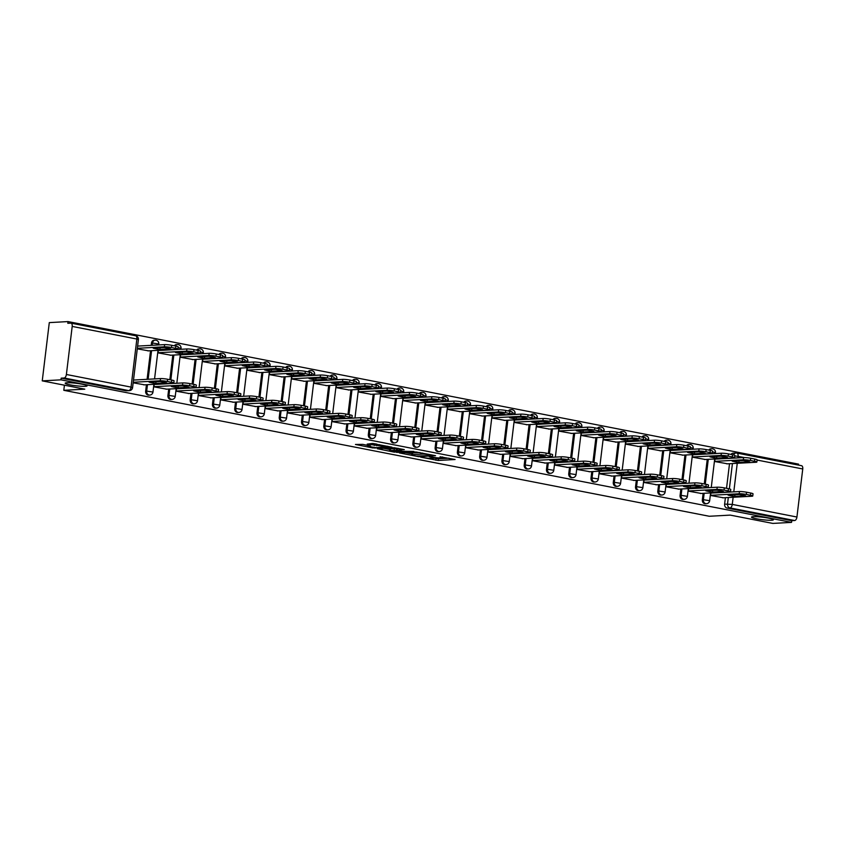 <?xml version="1.0" encoding="UTF-8"?>
<svg xmlns="http://www.w3.org/2000/svg" width="845" height="845" viewBox="0 0 845 845"><rect width="100%" height="100%" fill="white"/><g stroke="black" fill="none" stroke-linecap="round" stroke-linejoin="round"><path stroke-width="1.27" d="M420.652 457.124L438.196 460.483L455.085 459.5L440.087 456.786A5.408 0.613 -173.1 0 1 442.495 457.599A5.408 0.613 -173.1 0 1 441.608 457.832L440.224 457.905A5.408 0.613 -173.1 0 1 432.788 457.187L429.239 456.659L431.499 457.261A5.408 0.613 -173.1 0 1 433.907 458.074A5.408 0.613 -173.1 0 1 433.02 458.296L431.637 458.37A5.408 0.613 -173.1 0 1 424.201 457.663L420.652 457.124M85.271 386.323A11.017 1.246 -173.1 0 0 87.077 385.859A11.017 1.246 -173.1 0 0 79.346 383.725A11.017 1.246 -173.1 0 0 66.998 382.753A11.017 1.246 -173.1 0 0 65.192 383.218A11.017 1.246 -173.1 0 0 72.924 385.352A11.017 1.246 -173.1 0 0 85.271 386.323M771.569 520.235A11.017 1.246 -173.1 0 0 773.376 519.77A11.017 1.246 -173.1 0 0 765.644 517.636A11.017 1.246 -173.1 0 0 753.296 516.665A11.017 1.246 -173.1 0 0 751.49 517.129A11.017 1.246 -173.1 0 0 759.222 519.263A11.017 1.246 -173.1 0 0 771.569 520.235M362.727 444.364L355.46 444.459L372.751 447.945L391.974 447.185L372.36 443.488L367.205 444.111L387.633 446.836L375.951 447.628L367.712 446.35L370.554 445.991L362.727 444.364M791.522 522.39L772.805 523.414L730.26 515.112L709.282 516.263L63.808 390.316L84.785 389.165L42.25 380.863L60.967 379.838L791.522 522.39L791.723 520.689L794.638 520.531L729.974 507.908A3.443 2.884 -93.1 0 1 727.534 503.958L728.316 497.525M399.315 452.899L418.645 456.67L435.545 455.687L415.93 451.99L399.315 452.899M394.541 452.191L377.25 448.716L394.15 447.734L404.301 449.593L397.002 450.1L402.452 451.272L413.955 451.441L396.865 452.413L394.594 451.726M42.25 380.863L49.295 322.61L68.022 321.586L798.567 464.137L798.451 465.088M60.967 379.838L61.178 378.148L64.093 377.979A3.443 1.848 -79 0 0 66.385 374.483L72.195 326.423A3.443 1.848 -79 0 0 70.98 323.139A3.443 1.848 -79 0 0 70.726 323.128L67.811 323.286L68.022 321.586M791.723 520.689L727.059 508.067A3.443 2.884 -93.1 0 1 724.619 504.116L725.401 497.684M726.531 488.315L729.51 463.725M801.282 465.669A3.443 1.848 101 0 1 801.525 465.69A3.443 1.848 101 0 1 802.75 468.964L796.93 517.024A3.443 1.848 101 0 1 794.638 520.531M715.778 459.11L715.039 458.962L714.722 461.507L727.598 463.82M711.67 493.068L710.92 492.931L710.613 495.476L723.489 497.789M689.404 488.727L688.654 488.579L688.348 491.125L701.213 493.448M693.513 454.758L692.763 454.61L692.456 457.166L705.332 459.479M667.138 484.386L666.388 484.238L666.082 486.783L678.947 489.107M671.247 450.417L670.497 450.269L670.191 452.814L683.056 455.138M644.872 480.034L644.122 479.897L643.816 482.442L656.681 484.755M648.981 446.075L648.231 445.928L647.925 448.473L660.79 450.786M622.596 475.693L621.857 475.545L621.55 478.09L634.415 480.414M626.715 441.724L625.965 441.576L625.659 444.132L638.524 446.445M600.33 471.352L599.591 471.204L599.274 473.749L612.15 476.073M604.439 437.383L603.7 437.235L603.393 439.78L616.259 442.104M578.064 467L577.315 466.852L577.008 469.408L589.884 471.721M582.173 433.031L581.434 432.893L581.117 435.439L593.993 437.752M555.799 462.659L555.049 462.511L554.742 465.056L567.608 467.38M559.908 428.69L559.158 428.542L558.851 431.098L571.727 433.411M533.533 458.317L532.783 458.17L532.477 460.715L545.342 463.039M537.642 424.348L536.892 424.201L536.586 426.746L549.451 429.07M511.257 453.966L510.517 453.818L510.211 456.374L523.076 458.687M515.376 419.997L514.626 419.859L514.32 422.405L527.185 424.718M488.991 449.624L488.252 449.477L487.935 452.022L500.81 454.346M493.1 415.655L492.36 415.508L492.054 418.053L504.919 420.377M466.725 445.283L465.975 445.135L465.669 447.681L478.545 449.994M470.834 411.314L470.095 411.166L469.778 413.712L482.653 416.036M444.459 440.932L443.709 440.784L443.403 443.34L456.268 445.653M448.568 406.963L447.818 406.825L447.512 409.371L460.388 411.684M422.194 436.59L421.444 436.442L421.137 438.988L434.003 441.312M426.303 402.621L425.553 402.474L425.246 405.019L438.111 407.343M399.928 432.249L399.178 432.101L398.872 434.647L411.737 436.96M404.037 398.28L403.287 398.132L402.98 400.678L415.846 403.002M377.652 427.897L376.912 427.75L376.606 430.306L389.471 432.619M381.771 393.928L381.021 393.791L380.715 396.337L393.58 398.65M355.386 423.556L354.646 423.408L354.33 425.954L367.205 428.278M359.495 389.587L358.755 389.439L358.449 391.985L371.314 394.309M333.12 419.204L332.37 419.067L332.064 421.613L344.94 423.926M337.229 385.246L336.49 385.098L336.173 387.644L349.048 389.967M310.854 414.863L310.104 414.715L309.798 417.272L322.663 419.585M314.963 380.894L314.213 380.757L313.907 383.303L326.783 385.616M288.589 410.522L287.839 410.374L287.532 412.92L300.397 415.244M292.697 376.553L291.947 376.405L291.641 378.951L304.506 381.275M266.312 406.17L265.573 406.033L265.267 408.579L278.132 410.892M270.432 372.212L269.682 372.064L269.375 374.61L282.241 376.933M244.047 401.829L243.307 401.681L242.99 404.227L255.866 406.551M248.155 367.86L247.416 367.712L247.11 370.268L259.975 372.582M221.781 397.488L221.031 397.34L220.725 399.886L233.6 402.209M225.89 363.519L225.15 363.371L224.833 365.917L237.709 368.24M199.515 393.136L198.765 392.999L198.459 395.544L211.334 397.858M203.624 359.178L202.874 359.03L202.568 361.575L215.443 363.899M177.249 388.795L176.499 388.647L176.193 391.193L189.058 393.516M181.358 354.826L180.608 354.678L180.302 357.234L193.167 359.547M154.984 384.454L154.234 384.306L153.927 386.852L166.792 389.175M159.092 350.485L158.342 350.337L158.036 352.883L170.901 355.206M133.161 382.806L144.527 384.824M137.27 348.837L148.635 350.855M145.657 391.15L146.692 391.098A3.443 2.884 -93.1 0 0 149.734 395.09L148.699 395.143A3.443 2.884 86.9 0 1 145.657 391.15L146.438 384.718M147.093 379.32L150.547 350.759M151.202 345.351L151.477 343.091L152.512 343.028A3.443 2.884 -93.1 0 1 155.174 340.155A3.443 2.884 -93.1 0 1 155.776 340.186M167.933 395.492L168.958 395.439A3.443 2.884 -93.1 0 0 172.01 399.431L170.975 399.495A3.443 2.884 86.9 0 1 167.933 395.492L168.704 389.07M169.845 379.69L172.813 355.101M190.199 399.843L191.234 399.78A3.443 2.884 -93.1 0 0 194.276 403.783L193.241 403.836A3.443 2.884 86.9 0 1 190.199 399.843L190.97 393.411M192.111 384.042L195.089 359.442M212.465 404.185L213.5 404.132A3.443 2.884 -93.1 0 0 216.542 408.124L215.507 408.177A3.443 2.884 86.9 0 1 212.465 404.185L213.246 397.752M214.376 388.383L217.355 363.794M234.73 408.526L235.766 408.473A3.443 2.884 -93.1 0 0 238.808 412.466L237.772 412.529A3.443 2.884 86.9 0 1 234.73 408.526L235.512 402.104M236.642 392.724L239.621 368.135M256.996 412.878L258.031 412.814A3.443 2.884 -93.1 0 0 261.073 416.817L260.038 416.87A3.443 2.884 86.9 0 1 256.996 412.878L257.778 406.445M258.908 397.076L261.887 372.476M279.262 417.219L280.297 417.166A3.443 2.884 -93.1 0 0 283.35 421.159L282.314 421.211A3.443 2.884 86.9 0 1 279.262 417.219L280.044 410.786M281.174 401.417L284.152 376.828M301.538 421.56L302.573 421.507A3.443 2.884 -93.1 0 0 305.615 425.5L304.58 425.563A3.443 2.884 86.9 0 1 301.538 421.56L302.309 415.138M303.45 405.769L306.418 381.169M323.804 425.912L324.839 425.848A3.443 2.884 -93.1 0 0 327.881 429.851L326.846 429.904A3.443 2.884 86.9 0 1 323.804 425.912L324.575 419.479M325.716 410.11L328.694 385.51M346.07 430.253L347.105 430.2A3.443 2.884 -93.1 0 0 350.147 434.193L349.112 434.245A3.443 2.884 86.9 0 1 346.07 430.253L346.851 423.82M347.982 414.451L350.96 389.862M368.336 434.594L369.371 434.541A3.443 2.884 -93.1 0 0 372.413 438.534L371.377 438.597A3.443 2.884 86.9 0 1 368.336 434.594L369.117 428.172M370.247 418.803L373.226 394.203M390.601 438.946L391.636 438.882A3.443 2.884 -93.1 0 0 394.678 442.886L393.643 442.938A3.443 2.884 86.9 0 1 390.601 438.946L391.383 432.513M392.513 423.144L395.492 398.544M412.878 443.287L413.902 443.234A3.443 2.884 -93.1 0 0 416.955 447.227L415.92 447.28A3.443 2.884 86.9 0 1 412.878 443.287L413.649 436.865M414.789 427.486L417.757 402.896M435.143 447.639L436.178 447.575A3.443 2.884 -93.1 0 0 439.22 451.568L438.185 451.631A3.443 2.884 86.9 0 1 435.143 447.639L435.914 441.206M437.055 431.837L440.034 407.237M457.409 451.98L458.444 451.927A3.443 2.884 -93.1 0 0 461.486 455.92L460.451 455.973A3.443 2.884 86.9 0 1 457.409 451.98L458.191 445.547M459.321 436.178L462.299 411.578M479.675 456.321L480.71 456.268A3.443 2.884 -93.1 0 0 483.752 460.261L482.717 460.314A3.443 2.884 86.9 0 1 479.675 456.321L480.456 449.899M481.587 440.52L484.565 415.93M501.941 460.673L502.976 460.609A3.443 2.884 -93.1 0 0 506.018 464.602L504.983 464.665A3.443 2.884 86.9 0 1 501.941 460.673L502.722 454.24M503.852 444.871L506.831 420.271M524.206 465.014L525.241 464.961A3.443 2.884 -93.1 0 0 528.294 468.954L527.259 469.007A3.443 2.884 86.9 0 1 524.206 465.014L524.988 458.582M526.118 449.213L529.097 424.612M546.483 469.355L547.518 469.302A3.443 2.884 -93.1 0 0 550.56 473.295L549.525 473.358A3.443 2.884 86.9 0 1 546.483 469.355L547.254 462.933M548.394 453.554L551.362 428.964M568.748 473.707L569.784 473.644A3.443 2.884 -93.1 0 0 572.826 477.647L571.79 477.7A3.443 2.884 86.9 0 1 568.748 473.707L569.519 467.274M570.66 457.905L573.639 433.305M591.014 478.048L592.049 477.995A3.443 2.884 -93.1 0 0 595.091 481.988L594.056 482.041A3.443 2.884 86.9 0 1 591.014 478.048L591.796 471.616M592.926 462.247L595.905 437.647M613.28 482.389L614.315 482.337A3.443 2.884 -93.1 0 0 617.357 486.329L616.322 486.393A3.443 2.884 86.9 0 1 613.28 482.389L614.061 475.967M615.192 466.588L618.17 441.998M635.546 486.741L636.581 486.678A3.443 2.884 -93.1 0 0 639.623 490.681L638.588 490.734A3.443 2.884 86.9 0 1 635.546 486.741L636.327 480.309M637.457 470.94L640.436 446.34M657.822 491.082L658.846 491.029A3.443 2.884 -93.1 0 0 661.899 495.022L660.864 495.075A3.443 2.884 86.9 0 1 657.822 491.082L658.593 484.65M659.734 475.281L662.702 450.691M680.088 495.423L681.123 495.371A3.443 2.884 -93.1 0 0 684.165 499.363L683.13 499.427A3.443 2.884 86.9 0 1 680.088 495.423L680.859 489.001M681.999 479.622L684.968 455.032M702.353 499.775L703.389 499.712A3.443 2.884 -93.1 0 0 706.431 503.715L705.395 503.768A3.443 2.884 86.9 0 1 702.353 499.775L703.135 493.343M704.265 483.974L707.244 459.374M63.808 390.316L64.431 385.193M152.237 345.299L152.512 343.028L158.786 343.999A3.443 3.443 0 0 0 155.174 340.155L154.139 340.208A3.443 2.884 86.9 0 0 151.477 343.091M175.232 345.975A3.443 2.884 -93.1 0 1 177.45 344.496L176.415 344.549A3.443 2.884 86.9 0 0 174.334 345.806M197.498 350.326A3.443 2.884 -93.1 0 1 199.716 348.837L198.681 348.9A3.443 2.884 86.9 0 0 196.6 350.147M219.763 354.668A3.443 2.884 -93.1 0 1 221.981 353.189L220.946 353.242A3.443 2.884 86.9 0 0 218.876 354.488M242.029 359.009A3.443 2.884 -93.1 0 1 244.247 357.53L243.212 357.583A3.443 2.884 86.9 0 0 241.142 358.84M264.295 363.361A3.443 2.884 -93.1 0 1 266.513 361.871L265.478 361.935A3.443 2.884 86.9 0 0 263.408 363.181M286.571 367.702A3.443 2.884 -93.1 0 1 288.779 366.223L287.754 366.276A3.443 2.884 86.9 0 0 285.673 367.533M308.837 372.043A3.443 2.884 -93.1 0 1 311.055 370.564L310.02 370.617A3.443 2.884 86.9 0 0 307.939 371.874M331.103 376.395A3.443 2.884 -93.1 0 1 333.321 374.905L332.286 374.969A3.443 2.884 86.9 0 0 330.205 376.215M353.368 380.736A3.443 2.884 -93.1 0 1 355.587 379.257L354.551 379.31A3.443 2.884 86.9 0 0 352.481 380.567M375.634 385.077A3.443 2.884 -93.1 0 1 377.852 383.598L376.817 383.651A3.443 2.884 86.9 0 0 374.747 384.908M397.911 389.429A3.443 2.884 -93.1 0 1 400.118 387.939L399.083 388.003A3.443 2.884 86.9 0 0 397.013 389.249M420.176 393.77A3.443 2.884 -93.1 0 1 422.394 392.291L421.359 392.344A3.443 2.884 86.9 0 0 419.278 393.601M442.442 398.111A3.443 2.884 -93.1 0 1 444.66 396.632L443.625 396.685A3.443 2.884 86.9 0 0 441.544 397.942M464.708 402.463A3.443 2.884 -93.1 0 1 466.926 400.974L465.891 401.037A3.443 2.884 86.9 0 0 463.82 402.283M486.974 406.804A3.443 2.884 -93.1 0 1 489.192 405.325L488.156 405.378A3.443 2.884 86.9 0 0 486.086 406.635M509.239 411.145A3.443 2.884 -93.1 0 1 511.457 409.667L510.422 409.719A3.443 2.884 86.9 0 0 508.352 410.976M531.516 415.497A3.443 2.884 -93.1 0 1 533.723 414.008L532.699 414.071A3.443 2.884 86.9 0 0 530.618 415.317M553.781 419.838A3.443 2.884 -93.1 0 1 555.999 418.359L554.964 418.412A3.443 2.884 86.9 0 0 552.884 419.669M576.047 424.19A3.443 2.884 -93.1 0 1 578.265 422.701L577.23 422.753A3.443 2.884 86.9 0 0 575.149 424.01M598.313 428.531A3.443 2.884 -93.1 0 1 600.531 427.042L599.496 427.105A3.443 2.884 86.9 0 0 597.426 428.352M620.579 432.872A3.443 2.884 -93.1 0 1 622.797 431.394L621.762 431.446A3.443 2.884 86.9 0 0 619.691 432.703M642.855 437.224A3.443 2.884 -93.1 0 1 645.062 435.735L644.027 435.798A3.443 2.884 86.9 0 0 641.957 437.045M665.121 441.565A3.443 2.884 -93.1 0 1 667.339 440.076L666.304 440.139A3.443 2.884 86.9 0 0 664.223 441.386M687.386 445.906A3.443 2.884 -93.1 0 1 689.604 444.428L688.569 444.481A3.443 2.884 86.9 0 0 686.489 445.737M709.652 450.258A3.443 2.884 -93.1 0 1 711.87 448.769L710.835 448.832A3.443 2.884 86.9 0 0 708.765 450.079M61.178 378.148L125.842 390.76A3.443 2.884 86.9 0 0 126.433 390.802L129.348 390.643A3.443 2.884 -93.1 0 1 128.757 390.601L64.093 377.979M733.587 454.948A3.443 2.884 -93.1 0 1 736.016 453.015L733.101 453.173A3.443 2.884 86.9 0 0 731.031 454.42M433.876 458.127L438.397 458.782L448.991 458.201M405.346 452.561L411.758 453.818M416.078 456.078L432.291 455.434L429.925 454.811A5.408 0.613 -173.1 0 0 422.489 454.092L412.518 454.642A5.408 0.613 -173.1 0 0 411.631 454.863A5.408 0.613 -173.1 0 0 414.039 455.677L416.078 456.078M411.631 454.863L411.832 453.173A5.408 0.613 -173.1 0 1 412.719 452.941L419.986 452.54M389.682 449.508L383.556 448.315M398.196 448.294L397.213 448.399L397.002 450.1M390.284 450.417L397.784 451.874L401.914 451.6L396.463 450.427L390.284 450.417L390.496 448.716L389.756 448.906L389.545 450.607M390.496 448.716L397.161 448.822M372.899 443.488L376.268 444.016M738.879 462.458L749.769 461.856A10.763 1.215 -173.1 0 0 743.061 460.557L732.171 461.148A10.763 1.215 -173.1 0 0 738.879 462.458L739.079 460.768M726.827 463.863L756.021 462.268A5.165 0.581 -173.1 0 0 756.866 462.057A5.165 0.581 -173.1 0 0 754.564 461.275L750.423 460.472A5.165 0.581 -173.1 0 0 743.325 459.786L714.743 461.359M715.007 459.152L743.589 457.578A5.165 0.581 6.9 0 1 750.687 458.265L754.828 459.067A5.165 0.581 6.9 0 1 757.141 459.849L756.866 462.057M710.898 493.11L739.481 491.547A5.165 0.581 6.9 0 1 746.579 492.223L750.719 493.036A5.165 0.581 6.9 0 1 753.032 493.807L752.758 496.015A5.165 0.581 -173.1 0 0 750.455 495.244L746.315 494.441A5.165 0.581 -173.1 0 0 739.206 493.755L739.481 491.547M734.77 496.427L745.66 495.825A10.763 1.215 6.9 0 0 738.952 494.515L728.063 495.117A10.763 1.215 6.9 0 0 734.77 496.427L734.97 494.737M722.718 497.832L751.913 496.237A5.165 0.581 -173.1 0 0 752.758 496.015M710.634 495.318L739.206 493.755M716.613 458.117L727.503 457.515A10.763 1.215 -173.1 0 0 720.796 456.205L709.906 456.807A10.763 1.215 -173.1 0 0 716.613 458.117L716.813 456.427M704.561 459.522L733.756 457.927A5.165 0.581 -173.1 0 0 734.601 457.705A5.165 0.581 -173.1 0 0 732.298 456.934L728.158 456.12A5.165 0.581 -173.1 0 0 721.049 455.444L692.477 457.008M692.742 454.8L721.324 453.237A5.165 0.581 6.9 0 1 728.422 453.913L732.562 454.726A5.165 0.581 6.9 0 1 734.865 455.497L734.601 457.705M694.347 453.765L705.237 453.173A10.763 1.215 -173.1 0 0 698.53 451.864L687.629 452.455A10.763 1.215 -173.1 0 0 694.347 453.765L694.548 452.086M682.295 455.18L711.49 453.575A5.165 0.581 -173.1 0 0 712.335 453.364A5.165 0.581 -173.1 0 0 710.032 452.582L705.892 451.779A5.165 0.581 -173.1 0 0 698.783 451.103L670.212 452.666M670.476 450.459L699.047 448.896A5.165 0.581 6.9 0 1 706.156 449.572L710.296 450.374A5.165 0.581 6.9 0 1 712.599 451.156L712.335 453.364M688.633 488.769L717.215 487.206A5.165 0.581 6.9 0 1 724.313 487.882L728.453 488.695A5.165 0.581 6.9 0 1 730.756 489.466L730.492 491.674A5.165 0.581 -173.1 0 0 728.189 490.903L724.049 490.089A5.165 0.581 -173.1 0 0 716.94 489.413L717.215 487.206M712.504 492.075L723.394 491.484A10.763 1.215 6.9 0 0 716.687 490.174L705.786 490.776A10.763 1.215 6.9 0 0 712.504 492.075L712.705 490.396M700.452 493.491L729.647 491.885A5.165 0.581 -173.1 0 0 730.492 491.674M688.369 490.977L716.94 489.413M666.367 484.428L694.939 482.854A5.165 0.581 6.9 0 1 702.047 483.541L706.188 484.343A5.165 0.581 6.9 0 1 708.49 485.125L708.226 487.333A5.165 0.581 -173.1 0 0 705.924 486.551L701.783 485.748A5.165 0.581 -173.1 0 0 694.674 485.062L694.939 482.854M690.228 487.734L701.128 487.142A10.763 1.215 6.9 0 0 694.421 485.833L683.52 486.424A10.763 1.215 6.9 0 0 690.228 487.734L690.439 486.044M678.176 489.149L707.381 487.544A5.165 0.581 -173.1 0 0 708.226 487.333M666.103 486.635L694.674 485.062M672.071 449.424L682.971 448.822A10.763 1.215 -173.1 0 0 676.264 447.512L665.364 448.114A10.763 1.215 -173.1 0 0 672.071 449.424L672.282 447.734M660.019 450.829L689.224 449.234A5.165 0.581 -173.1 0 0 690.069 449.022A5.165 0.581 -173.1 0 0 687.756 448.241L683.626 447.438A5.165 0.581 -173.1 0 0 676.518 446.751L647.946 448.325M648.21 446.118L676.782 444.544A5.165 0.581 6.9 0 1 683.89 445.23L688.031 446.033A5.165 0.581 6.9 0 1 690.333 446.815L690.069 449.022M649.805 445.083L660.705 444.481A10.763 1.215 -173.1 0 0 653.998 443.171L643.098 443.773A10.763 1.215 -173.1 0 0 649.805 445.083L650.016 443.393M637.753 446.487L666.958 444.892A5.165 0.581 -173.1 0 0 667.803 444.671A5.165 0.581 -173.1 0 0 665.49 443.9L661.35 443.086A5.165 0.581 -173.1 0 0 654.252 442.41L625.67 443.974M625.944 441.766L654.516 440.203A5.165 0.581 6.9 0 1 661.624 440.879L665.765 441.692A5.165 0.581 6.9 0 1 668.068 442.463L667.803 444.671M627.539 440.731L638.44 440.139A10.763 1.215 -173.1 0 0 631.722 438.83L620.832 439.421A10.763 1.215 -173.1 0 0 627.539 440.731L627.74 439.041M615.487 442.146L644.682 440.541A5.165 0.581 -173.1 0 0 645.527 440.329A5.165 0.581 -173.1 0 0 643.225 439.548L639.084 438.745A5.165 0.581 -173.1 0 0 631.986 438.069L603.404 439.632M603.679 437.425L632.25 435.862A5.165 0.581 6.9 0 1 639.359 436.538L643.489 437.34A5.165 0.581 6.9 0 1 645.802 438.122L645.527 440.329M644.101 480.076L672.673 478.513A5.165 0.581 6.9 0 1 679.781 479.189L683.922 480.002A5.165 0.581 6.9 0 1 686.224 480.773L685.96 482.981A5.165 0.581 -173.1 0 0 683.647 482.21L679.507 481.396A5.165 0.581 -173.1 0 0 672.409 480.72L672.673 478.513M667.962 483.393L678.862 482.791A10.763 1.215 6.9 0 0 672.155 481.481L661.255 482.083A10.763 1.215 6.9 0 0 667.962 483.393L668.173 481.703M655.91 484.798L685.115 483.203A5.165 0.581 -173.1 0 0 685.96 482.981M643.827 482.284L672.409 480.72M621.836 475.735L650.407 474.172A5.165 0.581 6.9 0 1 657.516 474.848L661.646 475.661A5.165 0.581 6.9 0 1 663.959 476.432L663.684 478.64A5.165 0.581 -173.1 0 0 661.381 477.869L657.241 477.055A5.165 0.581 -173.1 0 0 650.143 476.379L650.407 474.172M645.696 479.041L656.597 478.45A10.763 1.215 6.9 0 0 649.879 477.14L638.989 477.731A10.763 1.215 6.9 0 0 645.696 479.041L645.897 477.362M633.644 480.456L662.839 478.851A5.165 0.581 -173.1 0 0 663.684 478.64M621.561 477.943L650.143 476.379M599.559 471.394L628.141 469.82A5.165 0.581 6.9 0 1 635.239 470.507L639.38 471.309A5.165 0.581 6.9 0 1 641.693 472.091L641.418 474.298A5.165 0.581 -173.1 0 0 639.116 473.517L634.975 472.714A5.165 0.581 -173.1 0 0 627.867 472.028L628.141 469.82M623.43 474.7L634.32 474.108A10.763 1.215 6.9 0 0 627.613 472.799L616.723 473.39A10.763 1.215 6.9 0 0 623.43 474.7L623.631 473.01M611.379 476.115L640.573 474.51A5.165 0.581 -173.1 0 0 641.418 474.298M599.295 473.601L627.867 472.028M605.273 436.39L616.163 435.788A10.763 1.215 -173.1 0 0 609.456 434.478L598.566 435.08A10.763 1.215 -173.1 0 0 605.273 436.39L605.474 434.7M593.222 437.794L622.416 436.2A5.165 0.581 -173.1 0 0 623.261 435.988A5.165 0.581 -173.1 0 0 620.959 435.207L616.818 434.404A5.165 0.581 -173.1 0 0 609.71 433.717L581.138 435.291M581.402 433.073L609.984 431.51A5.165 0.581 6.9 0 1 617.082 432.196L621.223 432.999A5.165 0.581 6.9 0 1 623.536 433.77L623.261 435.988M577.293 467.042L605.876 465.479A5.165 0.581 6.9 0 1 612.974 466.155L617.114 466.968A5.165 0.581 6.9 0 1 619.417 467.739L619.153 469.947A5.165 0.581 -173.1 0 0 616.85 469.176L612.71 468.362A5.165 0.581 -173.1 0 0 605.601 467.686L605.876 465.479M601.165 470.359L612.055 469.757A10.763 1.215 6.9 0 0 605.347 468.447L594.457 469.049A10.763 1.215 6.9 0 0 601.165 470.359L601.365 468.669M589.113 471.763L618.308 470.169A5.165 0.581 -173.1 0 0 619.153 469.947M577.029 469.25L605.601 467.686M583.008 432.048L593.898 431.446A10.763 1.215 -173.1 0 0 587.19 430.137L576.301 430.739A10.763 1.215 -173.1 0 0 583.008 432.048L583.208 430.358M570.956 433.453L600.151 431.858A5.165 0.581 -173.1 0 0 600.996 431.637A5.165 0.581 -173.1 0 0 598.693 430.865L594.553 430.052A5.165 0.581 -173.1 0 0 587.444 429.376L558.872 430.939M559.136 428.732L587.719 427.169A5.165 0.581 6.9 0 1 594.817 427.845L598.957 428.658A5.165 0.581 6.9 0 1 601.26 429.429L600.996 431.637M555.028 462.701L583.599 461.138A5.165 0.581 6.9 0 1 590.708 461.814L594.848 462.627A5.165 0.581 6.9 0 1 597.151 463.398L596.887 465.606A5.165 0.581 -173.1 0 0 594.584 464.834L590.444 464.021A5.165 0.581 -173.1 0 0 583.335 463.345L583.599 461.138M578.899 466.007L589.789 465.415A10.763 1.215 6.9 0 0 583.082 464.106L572.181 464.697A10.763 1.215 6.9 0 0 578.899 466.007L579.1 464.327M566.847 467.422L596.042 465.817A5.165 0.581 -173.1 0 0 596.887 465.606M554.764 464.908L583.335 463.345M560.742 427.697L571.632 427.105A10.763 1.215 -173.1 0 0 564.925 425.795L554.024 426.387A10.763 1.215 -173.1 0 0 560.742 427.697L560.943 426.007M548.69 429.112L577.885 427.507A5.165 0.581 -173.1 0 0 578.73 427.295A5.165 0.581 -173.1 0 0 576.427 426.514L572.287 425.711A5.165 0.581 -173.1 0 0 565.178 425.024L536.607 426.598M536.871 424.391L565.442 422.817A5.165 0.581 6.9 0 1 572.551 423.503L576.691 424.306A5.165 0.581 6.9 0 1 578.994 425.088L578.73 427.295M532.762 458.36L561.333 456.786A5.165 0.581 6.9 0 1 568.442 457.472L572.583 458.275A5.165 0.581 6.9 0 1 574.885 459.057L574.621 461.264A5.165 0.581 -173.1 0 0 572.308 460.483L568.178 459.68A5.165 0.581 -173.1 0 0 561.069 458.993L561.333 456.786M556.623 461.666L567.523 461.064A10.763 1.215 6.9 0 0 560.816 459.764L549.915 460.356A10.763 1.215 6.9 0 0 556.623 461.666L556.834 459.976M544.571 463.081L573.776 461.476A5.165 0.581 -173.1 0 0 574.621 461.264M532.498 460.567L561.069 458.993M538.466 423.356L549.366 422.753A10.763 1.215 -173.1 0 0 542.659 421.444L531.758 422.046A10.763 1.215 -173.1 0 0 538.466 423.356L538.677 421.666M526.414 424.76L555.619 423.165A5.165 0.581 -173.1 0 0 556.464 422.944A5.165 0.581 -173.1 0 0 554.151 422.173L550.021 421.37A5.165 0.581 -173.1 0 0 542.912 420.683L514.341 422.246M514.605 420.039L543.177 418.476A5.165 0.581 6.9 0 1 550.285 419.162L554.426 419.965A5.165 0.581 6.9 0 1 556.728 420.736L556.464 422.944M510.496 454.008L539.068 452.445A5.165 0.581 6.9 0 1 546.176 453.121L550.317 453.934A5.165 0.581 6.9 0 1 552.619 454.705L552.355 456.913A5.165 0.581 -173.1 0 0 550.042 456.142L545.902 455.328A5.165 0.581 -173.1 0 0 538.804 454.652L539.068 452.445M534.357 457.325L545.257 456.722A10.763 1.215 6.9 0 0 538.55 455.413L527.65 456.015A10.763 1.215 6.9 0 0 534.357 457.325L534.568 455.635M522.305 458.729L551.51 457.134A5.165 0.581 -173.1 0 0 552.355 456.913M510.222 456.215L538.804 454.652M516.2 419.014L527.1 418.412A10.763 1.215 -173.1 0 0 520.393 417.103L509.493 417.705A10.763 1.215 -173.1 0 0 516.2 419.014L516.401 417.324M504.148 420.419L533.343 418.814A5.165 0.581 -173.1 0 0 534.198 418.602A5.165 0.581 -173.1 0 0 531.885 417.831L527.745 417.018A5.165 0.581 -173.1 0 0 520.647 416.342L492.065 417.905M492.339 415.698L520.911 414.134A5.165 0.581 6.9 0 1 528.019 414.81L532.16 415.624A5.165 0.581 6.9 0 1 534.462 416.395L534.198 418.602M488.22 449.667L516.802 448.103A5.165 0.581 6.9 0 1 523.9 448.779L528.04 449.582A5.165 0.581 6.9 0 1 530.354 450.364L530.079 452.571A5.165 0.581 -173.1 0 0 527.776 451.8L523.636 450.987A5.165 0.581 -173.1 0 0 516.538 450.311L516.802 448.103M512.091 452.973L522.992 452.381A10.763 1.215 6.9 0 0 516.274 451.072L505.384 451.663A10.763 1.215 6.9 0 0 512.091 452.973L512.292 451.293M500.039 454.388L529.234 452.783A5.165 0.581 -173.1 0 0 530.079 452.571M487.956 451.874L516.538 450.311M493.934 414.663L504.824 414.071A10.763 1.215 -173.1 0 0 498.117 412.761L487.227 413.353A10.763 1.215 -173.1 0 0 493.934 414.663L494.135 412.973M481.882 416.078L511.077 414.472A5.165 0.581 -173.1 0 0 511.922 414.261A5.165 0.581 -173.1 0 0 509.619 413.48L505.479 412.677A5.165 0.581 -173.1 0 0 498.381 411.99L469.799 413.564M470.063 411.357L498.645 409.783A5.165 0.581 6.9 0 1 505.743 410.469L509.884 411.272A5.165 0.581 6.9 0 1 512.197 412.054L511.922 414.261M465.954 445.326L494.536 443.752A5.165 0.581 6.9 0 1 501.634 444.438L505.775 445.241A5.165 0.581 6.9 0 1 508.088 446.023L507.813 448.23A5.165 0.581 -173.1 0 0 505.511 447.449L501.37 446.646A5.165 0.581 -173.1 0 0 494.262 445.959L494.536 443.752M489.825 448.632L500.715 448.03A10.763 1.215 6.9 0 0 494.008 446.73L483.118 447.322A10.763 1.215 6.9 0 0 489.825 448.632L490.026 446.942M477.774 450.036L506.968 448.441A5.165 0.581 -173.1 0 0 507.813 448.23M465.69 447.533L494.262 445.959M471.668 410.321L482.558 409.719A10.763 1.215 -173.1 0 0 475.851 408.41L464.961 409.012A10.763 1.215 -173.1 0 0 471.668 410.321L471.869 408.631M459.617 411.726L488.811 410.131A5.165 0.581 -173.1 0 0 489.656 409.909A5.165 0.581 -173.1 0 0 487.354 409.138L483.213 408.336A5.165 0.581 -173.1 0 0 476.105 407.649L447.533 409.212M447.797 407.005L476.379 405.442A5.165 0.581 6.9 0 1 483.477 406.128L487.618 406.931A5.165 0.581 6.9 0 1 489.92 407.702L489.656 409.909M443.688 440.974L472.27 439.411A5.165 0.581 6.9 0 1 479.368 440.087L483.509 440.9A5.165 0.581 6.9 0 1 485.812 441.671L485.548 443.878A5.165 0.581 -173.1 0 0 483.245 443.107L479.104 442.294A5.165 0.581 -173.1 0 0 471.996 441.618L472.27 439.411M467.56 444.29L478.45 443.688A10.763 1.215 6.9 0 0 471.742 442.379L460.842 442.981A10.763 1.215 6.9 0 0 467.56 444.29L467.76 442.6M455.508 445.695L484.703 444.1A5.165 0.581 -173.1 0 0 485.548 443.878M443.424 443.181L471.996 441.618M449.403 405.98L460.293 405.378A10.763 1.215 -173.1 0 0 453.585 404.068L442.685 404.67A10.763 1.215 -173.1 0 0 449.403 405.98L449.603 404.29M437.351 407.385L466.546 405.78A5.165 0.581 -173.1 0 0 467.391 405.568A5.165 0.581 -173.1 0 0 465.088 404.797L460.947 403.984A5.165 0.581 -173.1 0 0 453.839 403.308L425.267 404.871M425.531 402.664L454.103 401.1A5.165 0.581 6.9 0 1 461.212 401.776L465.352 402.59A5.165 0.581 6.9 0 1 467.655 403.361L467.391 405.568M421.423 436.633L449.994 435.069A5.165 0.581 6.9 0 1 457.103 435.745L461.243 436.548A5.165 0.581 6.9 0 1 463.546 437.33L463.282 439.537A5.165 0.581 -173.1 0 0 460.979 438.756L456.839 437.953A5.165 0.581 -173.1 0 0 449.73 437.277L449.994 435.069M445.283 439.939L456.184 439.347A10.763 1.215 6.9 0 0 449.477 438.037L438.576 438.629A10.763 1.215 6.9 0 0 445.283 439.939L445.495 438.249M433.242 441.354L462.437 439.749A5.165 0.581 -173.1 0 0 463.282 439.537M421.159 438.84L449.73 437.277M427.126 401.628L438.027 401.037A10.763 1.215 -173.1 0 0 431.32 399.727L420.419 400.319A10.763 1.215 -173.1 0 0 427.126 401.628L427.338 399.938M415.075 403.044L444.28 401.438A5.165 0.581 -173.1 0 0 445.125 401.227A5.165 0.581 -173.1 0 0 442.822 400.445L438.682 399.643A5.165 0.581 -173.1 0 0 431.573 398.956L403.002 400.53M403.266 398.322L431.837 396.749A5.165 0.581 6.9 0 1 438.946 397.435L443.086 398.238A5.165 0.581 6.9 0 1 445.389 399.02L445.125 401.227M399.157 432.291L427.728 430.718A5.165 0.581 6.9 0 1 434.837 431.404L438.977 432.207A5.165 0.581 6.9 0 1 441.28 432.989L441.016 435.196A5.165 0.581 -173.1 0 0 438.703 434.414L434.562 433.612A5.165 0.581 -173.1 0 0 427.464 432.925L427.728 430.718M423.018 435.597L433.918 434.995A10.763 1.215 6.9 0 0 427.211 433.686L416.31 434.288A10.763 1.215 6.9 0 0 423.018 435.597L423.229 433.907M410.966 437.002L440.171 435.407A5.165 0.581 -173.1 0 0 441.016 435.196M398.882 434.499L427.464 432.925M404.861 397.287L415.761 396.685A10.763 1.215 -173.1 0 0 409.054 395.375L398.153 395.978A10.763 1.215 -173.1 0 0 404.861 397.287L405.072 395.597M392.809 398.692L422.014 397.097A5.165 0.581 -173.1 0 0 422.859 396.875A5.165 0.581 -173.1 0 0 420.546 396.104L416.405 395.302A5.165 0.581 -173.1 0 0 409.307 394.615L380.725 396.178M381 393.971L409.571 392.407A5.165 0.581 6.9 0 1 416.68 393.083L420.821 393.897A5.165 0.581 6.9 0 1 423.123 394.668L422.859 396.875M376.891 427.94L405.463 426.376A5.165 0.581 6.9 0 1 412.571 427.052L416.701 427.866A5.165 0.581 6.9 0 1 419.014 428.637L418.74 430.844A5.165 0.581 -173.1 0 0 416.437 430.073L412.297 429.26A5.165 0.581 -173.1 0 0 405.199 428.584L405.463 426.376M400.752 431.256L411.652 430.654A10.763 1.215 6.9 0 0 404.935 429.344L394.045 429.947A10.763 1.215 6.9 0 0 400.752 431.256L400.952 429.566M388.7 432.661L417.895 431.066A5.165 0.581 -173.1 0 0 418.74 430.844M376.616 430.147L405.199 428.584M382.595 392.936L393.495 392.344A10.763 1.215 -173.1 0 0 386.778 391.034L375.888 391.636A10.763 1.215 -173.1 0 0 382.595 392.936L382.796 391.256M370.543 394.351L399.738 392.745A5.165 0.581 -173.1 0 0 400.583 392.534A5.165 0.581 -173.1 0 0 398.28 391.763L394.14 390.95A5.165 0.581 -173.1 0 0 387.042 390.274L358.46 391.837M358.734 389.629L387.306 388.066A5.165 0.581 6.9 0 1 394.414 388.742L398.544 389.556A5.165 0.581 6.9 0 1 400.857 390.327L400.583 392.534M354.615 423.599L383.197 422.025A5.165 0.581 6.9 0 1 390.295 422.711L394.435 423.514A5.165 0.581 6.9 0 1 396.749 424.296L396.474 426.503A5.165 0.581 -173.1 0 0 394.171 425.722L390.031 424.919A5.165 0.581 -173.1 0 0 382.922 424.243L383.197 422.025M378.486 426.905L389.376 426.313A10.763 1.215 6.9 0 0 382.669 425.003L371.779 425.595A10.763 1.215 6.9 0 0 378.486 426.905L378.687 425.215M366.434 428.32L395.629 426.714A5.165 0.581 -173.1 0 0 396.474 426.503M354.351 425.806L382.922 424.243M360.329 388.594L371.219 388.003A10.763 1.215 -173.1 0 0 364.512 386.693L353.622 387.285A10.763 1.215 -173.1 0 0 360.329 388.594L360.53 386.904M348.277 390.01L377.472 388.404A5.165 0.581 -173.1 0 0 378.317 388.193A5.165 0.581 -173.1 0 0 376.014 387.411L371.874 386.609A5.165 0.581 -173.1 0 0 364.765 385.922L336.194 387.496M336.458 385.288L365.04 383.714A5.165 0.581 6.9 0 1 372.138 384.401L376.278 385.204A5.165 0.581 6.9 0 1 378.592 385.985L378.317 388.193M332.349 419.247L360.931 417.683A5.165 0.581 6.9 0 1 368.029 418.37L372.17 419.173A5.165 0.581 6.9 0 1 374.472 419.944L374.208 422.151A5.165 0.581 -173.1 0 0 371.906 421.38L367.765 420.578A5.165 0.581 -173.1 0 0 360.657 419.891L360.931 417.683M356.22 422.563L367.11 421.961A10.763 1.215 6.9 0 0 360.403 420.652L349.513 421.254A10.763 1.215 6.9 0 0 356.22 422.563L356.421 420.873M344.168 423.968L373.363 422.373A5.165 0.581 -173.1 0 0 374.208 422.151M332.085 421.454L360.657 419.891M338.063 384.253L348.953 383.651A10.763 1.215 -173.1 0 0 342.246 382.341L331.356 382.943A10.763 1.215 -173.1 0 0 338.063 384.253L338.264 382.563M326.012 385.658L355.206 384.063A5.165 0.581 -173.1 0 0 356.051 383.841A5.165 0.581 -173.1 0 0 353.749 383.07L349.608 382.257A5.165 0.581 -173.1 0 0 342.5 381.581L313.928 383.144M314.192 380.937L342.774 379.373A5.165 0.581 6.9 0 1 349.872 380.049L354.013 380.863A5.165 0.581 6.9 0 1 356.315 381.634L356.051 383.841M310.083 414.906L338.655 413.342A5.165 0.581 6.9 0 1 345.763 414.018L349.904 414.832A5.165 0.581 6.9 0 1 352.207 415.603L351.942 417.81A5.165 0.581 -173.1 0 0 349.64 417.039L345.499 416.226A5.165 0.581 -173.1 0 0 338.391 415.55L338.655 413.342M333.955 418.222L344.844 417.62A10.763 1.215 6.9 0 0 338.137 416.31L327.237 416.912A10.763 1.215 6.9 0 0 333.955 418.222L334.155 416.532M321.903 419.627L351.097 418.032A5.165 0.581 -173.1 0 0 351.942 417.81M309.819 417.113L338.391 415.55M315.798 379.901L326.688 379.31A10.763 1.215 -173.1 0 0 319.98 378L309.08 378.592A10.763 1.215 -173.1 0 0 315.798 379.901L315.998 378.222M303.746 381.317L332.941 379.711A5.165 0.581 -173.1 0 0 333.786 379.5A5.165 0.581 -173.1 0 0 331.483 378.729L327.342 377.916A5.165 0.581 -173.1 0 0 320.234 377.24L291.662 378.803M291.926 376.595L320.498 375.032A5.165 0.581 6.9 0 1 327.606 375.708L331.747 376.521A5.165 0.581 6.9 0 1 334.05 377.292L333.786 379.5M287.818 410.564L316.389 408.991A5.165 0.581 6.9 0 1 323.498 409.677L327.638 410.48A5.165 0.581 6.9 0 1 329.941 411.261L329.677 413.469A5.165 0.581 -173.1 0 0 327.364 412.687L323.234 411.885A5.165 0.581 -173.1 0 0 316.125 411.198L316.389 408.991M311.678 413.87L322.579 413.279A10.763 1.215 6.9 0 0 315.872 411.969L304.971 412.561A10.763 1.215 6.9 0 0 311.678 413.87L311.889 412.18M299.626 415.286L328.832 413.68A5.165 0.581 -173.1 0 0 329.677 413.469M287.553 412.772L316.125 411.198M293.521 375.56L304.422 374.969A10.763 1.215 -173.1 0 0 297.715 373.659L286.814 374.25A10.763 1.215 -173.1 0 0 293.521 375.56L293.733 373.87M281.469 376.976L310.675 375.37A5.165 0.581 -173.1 0 0 311.52 375.159A5.165 0.581 -173.1 0 0 309.207 374.377L305.077 373.575A5.165 0.581 -173.1 0 0 297.968 372.888L269.397 374.462M269.661 372.254L298.232 370.68A5.165 0.581 6.9 0 1 305.341 371.367L309.481 372.17A5.165 0.581 6.9 0 1 311.784 372.951L311.52 375.159M265.552 406.213L294.123 404.649A5.165 0.581 6.9 0 1 301.232 405.336L305.372 406.139A5.165 0.581 6.9 0 1 307.675 406.91L307.411 409.117A5.165 0.581 -173.1 0 0 305.098 408.346L300.957 407.543A5.165 0.581 -173.1 0 0 293.859 406.857L294.123 404.649M289.412 409.529L300.313 408.927A10.763 1.215 6.9 0 0 293.606 407.617L282.705 408.219A10.763 1.215 6.9 0 0 289.412 409.529L289.624 407.839M277.361 410.934L306.566 409.339A5.165 0.581 -173.1 0 0 307.411 409.117M265.277 408.42L293.859 406.857M271.256 371.219L282.156 370.617A10.763 1.215 -173.1 0 0 275.449 369.307L264.548 369.909A10.763 1.215 -173.1 0 0 271.256 371.219L271.456 369.529M259.204 372.624L288.399 371.029A5.165 0.581 -173.1 0 0 289.254 370.807A5.165 0.581 -173.1 0 0 286.941 370.036L282.8 369.223A5.165 0.581 -173.1 0 0 275.702 368.547L247.12 370.11M247.395 367.902L275.966 366.339A5.165 0.581 6.9 0 1 283.075 367.015L287.216 367.828A5.165 0.581 6.9 0 1 289.518 368.6L289.254 370.807M243.275 401.871L271.858 400.308A5.165 0.581 6.9 0 1 278.956 400.984L283.096 401.797A5.165 0.581 6.9 0 1 285.409 402.569L285.135 404.776A5.165 0.581 -173.1 0 0 282.832 404.005L278.692 403.192A5.165 0.581 -173.1 0 0 271.594 402.516L271.858 400.308M267.147 405.188L278.047 404.586A10.763 1.215 6.9 0 0 271.329 403.276L260.44 403.878A10.763 1.215 6.9 0 0 267.147 405.188L267.347 403.498M255.095 406.593L284.29 404.987A5.165 0.581 -173.1 0 0 285.135 404.776M243.011 404.079L271.594 402.516M248.99 366.867L259.89 366.276A10.763 1.215 -173.1 0 0 253.173 364.966L242.283 365.558A10.763 1.215 -173.1 0 0 248.99 366.867L249.19 365.188M236.938 368.283L266.133 366.677A5.165 0.581 -173.1 0 0 266.978 366.466A5.165 0.581 -173.1 0 0 264.675 365.695L260.535 364.882A5.165 0.581 -173.1 0 0 253.437 364.206L224.854 365.769M225.119 363.561L253.701 361.998A5.165 0.581 6.9 0 1 260.799 362.674L264.939 363.487A5.165 0.581 6.9 0 1 267.252 364.258L266.978 366.466M221.01 397.53L249.592 395.956A5.165 0.581 6.9 0 1 256.69 396.643L260.83 397.446A5.165 0.581 6.9 0 1 263.144 398.227L262.869 400.435A5.165 0.581 -173.1 0 0 260.566 399.653L256.426 398.851A5.165 0.581 -173.1 0 0 249.317 398.164L249.592 395.956M244.881 400.836L255.771 400.245A10.763 1.215 6.9 0 0 249.064 398.935L238.174 399.527A10.763 1.215 6.9 0 0 244.881 400.836L245.082 399.146M232.829 402.252L262.024 400.646A5.165 0.581 -173.1 0 0 262.869 400.435M220.746 399.738L249.317 398.164M226.724 362.526L237.614 361.924A10.763 1.215 -173.1 0 0 230.907 360.625L220.017 361.216A10.763 1.215 -173.1 0 0 226.724 362.526L226.925 360.836M214.672 363.941L243.867 362.336A5.165 0.581 -173.1 0 0 244.712 362.125A5.165 0.581 -173.1 0 0 242.409 361.343L238.269 360.54A5.165 0.581 -173.1 0 0 231.16 359.854L202.589 361.428M202.853 359.22L231.435 357.646A5.165 0.581 6.9 0 1 238.533 358.333L242.673 359.136A5.165 0.581 6.9 0 1 244.976 359.917L244.712 362.125M198.744 393.178L227.326 391.615A5.165 0.581 6.9 0 1 234.424 392.302L238.565 393.105A5.165 0.581 6.9 0 1 240.867 393.876L240.603 396.083A5.165 0.581 -173.1 0 0 238.301 395.312L234.16 394.509A5.165 0.581 -173.1 0 0 227.051 393.823L227.326 391.615M222.615 396.495L233.505 395.893A10.763 1.215 6.9 0 0 226.798 394.583L215.897 395.185A10.763 1.215 6.9 0 0 222.615 396.495L222.816 394.805M210.563 397.9L239.758 396.305A5.165 0.581 -173.1 0 0 240.603 396.083M198.48 395.386L227.051 393.823M204.458 358.185L215.348 357.583A10.763 1.215 -173.1 0 0 208.641 356.273L197.741 356.875A10.763 1.215 -173.1 0 0 204.458 358.185L204.659 356.495M192.406 359.59L221.601 357.995A5.165 0.581 -173.1 0 0 222.446 357.773A5.165 0.581 -173.1 0 0 220.144 357.002L216.003 356.189A5.165 0.581 -173.1 0 0 208.895 355.513L180.323 357.076M180.587 354.868L209.159 353.305A5.165 0.581 6.9 0 1 216.267 353.981L220.408 354.794A5.165 0.581 6.9 0 1 222.71 355.565L222.446 357.773M176.478 388.837L205.05 387.274A5.165 0.581 6.9 0 1 212.158 387.95L216.299 388.763A5.165 0.581 6.9 0 1 218.601 389.534L218.337 391.742A5.165 0.581 -173.1 0 0 216.035 390.971L211.894 390.158A5.165 0.581 -173.1 0 0 204.786 389.482L205.05 387.274M200.339 392.143L211.239 391.552A10.763 1.215 6.9 0 0 204.532 390.242L193.632 390.844A10.763 1.215 6.9 0 0 200.339 392.143L200.55 390.464M188.298 393.559L217.492 391.953A5.165 0.581 -173.1 0 0 218.337 391.742M176.214 391.045L204.786 389.482M182.182 353.833L193.082 353.242A10.763 1.215 -173.1 0 0 186.375 351.932L175.475 352.523A10.763 1.215 -173.1 0 0 182.182 353.833L182.393 352.154M170.13 355.249L199.335 353.643A5.165 0.581 -173.1 0 0 200.18 353.432A5.165 0.581 -173.1 0 0 197.878 352.661L193.737 351.847A5.165 0.581 -173.1 0 0 186.629 351.171L158.057 352.735M158.321 350.527L186.893 348.964A5.165 0.581 6.9 0 1 194.001 349.64L198.142 350.443A5.165 0.581 6.9 0 1 200.445 351.224L200.18 353.432M154.212 384.496L182.784 382.922A5.165 0.581 6.9 0 1 189.893 383.609L194.033 384.412A5.165 0.581 6.9 0 1 196.336 385.193L196.072 387.401A5.165 0.581 -173.1 0 0 193.758 386.619L189.618 385.816A5.165 0.581 -173.1 0 0 182.52 385.13L182.784 382.922M178.073 387.802L188.974 387.211A10.763 1.215 6.9 0 0 182.266 385.901L171.366 386.492A10.763 1.215 6.9 0 0 178.073 387.802L178.284 386.112M166.021 389.218L195.227 387.612A5.165 0.581 -173.1 0 0 196.072 387.401M153.938 386.704L182.52 385.13M159.916 349.492L170.817 348.89A10.763 1.215 -173.1 0 0 164.11 347.591L153.209 348.182A10.763 1.215 -173.1 0 0 159.916 349.492L160.127 347.802M147.864 350.897L177.07 349.302A5.165 0.581 -173.1 0 0 177.915 349.091A5.165 0.581 -173.1 0 0 175.602 348.309L171.461 347.506A5.165 0.581 -173.1 0 0 164.363 346.82L137.344 348.309M137.608 346.091L164.627 344.612A5.165 0.581 6.9 0 1 171.736 345.299L175.876 346.101A5.165 0.581 6.9 0 1 178.179 346.883L177.915 349.091M133.499 380.06L160.518 378.581A5.165 0.581 6.9 0 1 167.627 379.257L171.757 380.07A5.165 0.581 6.9 0 1 174.07 380.841L173.806 383.049A5.165 0.581 -173.1 0 0 171.493 382.278L167.352 381.475A5.165 0.581 -173.1 0 0 160.254 380.789L160.518 378.581M155.807 383.461L166.708 382.859A10.763 1.215 6.9 0 0 159.99 381.549L149.1 382.151A10.763 1.215 6.9 0 0 155.807 383.461L156.008 381.771M143.756 384.866L172.95 383.271A5.165 0.581 -173.1 0 0 173.806 383.049M133.225 382.267L160.254 380.789M66.385 374.483L131.049 387.105L136.858 339.035L72.195 326.423M724.619 504.116L732.277 504.412L796.93 517.024M729.362 488.885L732.425 463.556M744.339 457.567L738.086 456.353L737.896 457.895M737.252 463.292L733.787 491.864M733.133 497.261L732.277 504.412A3.443 1.848 101 0 1 729.974 507.908L727.059 508.067M802.75 468.964L757.109 460.06M149.734 395.09A3.443 3.443 0 0 0 152.966 392.069L146.692 391.098L147.474 384.665M148.129 379.257L151.582 350.696M172.01 399.431A3.443 3.443 0 0 0 175.232 396.411L168.958 395.439L169.739 389.006M170.848 379.891L173.848 355.048M194.276 403.783A3.443 3.443 0 0 0 197.508 400.752L191.234 399.78L192.005 393.358M193.114 384.232L196.114 359.389M216.542 408.124A3.443 3.443 0 0 0 219.774 405.104L213.5 404.132L214.281 397.699M215.38 388.584L218.39 363.73M238.808 412.466A3.443 3.443 0 0 0 242.04 409.445L235.766 408.473L236.547 402.04M237.646 392.925L240.656 368.082M261.073 416.817A3.443 3.443 0 0 0 264.305 413.786L258.031 412.814L258.813 406.392M259.911 397.266L262.922 372.423M283.35 421.159A3.443 3.443 0 0 0 286.571 418.138L280.297 417.166L281.079 410.733M282.188 401.618L285.188 376.764M305.615 425.5A3.443 3.443 0 0 0 308.847 422.479L302.573 421.507L303.344 415.075M304.453 405.959L307.453 381.116M327.881 429.851A3.443 3.443 0 0 0 331.113 426.82L324.839 425.848L325.61 419.426M326.719 410.3L329.73 385.457M350.147 434.193A3.443 3.443 0 0 0 353.379 431.172L347.105 430.2L347.887 423.767M348.985 414.652L351.995 389.798M372.413 438.534A3.443 3.443 0 0 0 375.645 435.513L369.371 434.541L370.152 428.109M371.251 418.993L374.261 394.15M394.678 442.886A3.443 3.443 0 0 0 397.911 439.854L391.636 438.882L392.418 432.46M393.516 423.334L396.527 398.491M416.955 447.227A3.443 3.443 0 0 0 420.176 444.206L413.902 443.234L414.684 436.802M415.793 427.686L418.793 402.833M439.22 451.568A3.443 3.443 0 0 0 442.453 448.547L436.178 447.575L436.949 441.143M438.059 432.027L441.058 407.184M461.486 455.92A3.443 3.443 0 0 0 464.718 452.888L458.444 451.927L459.215 445.495M460.324 436.379L463.335 411.526M483.752 460.261A3.443 3.443 0 0 0 486.984 457.24L480.71 456.268L481.492 449.836M482.59 440.72L485.6 415.867M506.018 464.602A3.443 3.443 0 0 0 509.25 461.581L502.976 460.609L503.757 454.187M504.856 445.061L507.866 420.218M528.294 468.954A3.443 3.443 0 0 0 531.516 465.922L525.241 464.961L526.023 458.529M527.132 449.413L530.132 424.56M550.56 473.295A3.443 3.443 0 0 0 553.781 470.274L547.518 469.302L548.289 462.87M549.398 453.754L552.398 428.901M572.826 477.647A3.443 3.443 0 0 0 576.058 474.615L569.784 473.644L570.555 467.222M571.664 458.096L574.674 433.253M595.091 481.988A3.443 3.443 0 0 0 598.323 478.957L592.049 477.995L592.831 471.563M593.929 462.447L596.94 437.594M617.357 486.329A3.443 3.443 0 0 0 620.589 483.308L614.315 482.337L615.097 475.904M616.195 466.789L619.205 441.935M639.623 490.681A3.443 3.443 0 0 0 642.855 487.649L636.581 486.678L637.362 480.256M638.461 471.13L641.471 446.287M661.899 495.022A3.443 3.443 0 0 0 665.121 492.001L658.846 491.029L659.628 484.597M660.737 475.481L663.737 450.628M684.165 499.363A3.443 3.443 0 0 0 687.397 496.342L681.123 495.371L681.894 488.938M683.003 479.823L686.003 454.98M706.431 503.715A3.443 3.443 0 0 0 709.663 500.684L703.389 499.712L704.16 493.29M705.269 484.164L708.279 459.321M712.515 451.874L715.472 452.624A3.443 3.443 0 0 0 711.87 448.769A3.443 2.884 -93.1 0 1 712.472 448.811M690.249 447.533L693.206 448.283A3.443 3.443 0 0 0 689.604 444.428A3.443 2.884 -93.1 0 1 690.196 444.47M667.983 443.181L670.941 443.931A3.443 3.443 0 0 0 667.339 440.076A3.443 2.884 -93.1 0 1 667.93 440.118M645.717 438.84L648.675 439.59A3.443 3.443 0 0 0 645.062 435.735A3.443 2.884 -93.1 0 1 645.664 435.777M623.441 434.499L626.409 435.238A3.443 3.443 0 0 0 622.797 431.394A3.443 2.884 -93.1 0 1 623.399 431.436M601.175 430.147L604.143 430.897A3.443 3.443 0 0 0 600.531 427.042A3.443 2.884 -93.1 0 1 601.133 427.084M578.909 425.806L581.867 426.556A3.443 3.443 0 0 0 578.265 422.701A3.443 2.884 -93.1 0 1 578.867 422.743M556.644 421.465L559.601 422.204A3.443 3.443 0 0 0 555.999 418.359A3.443 2.884 -93.1 0 1 556.591 418.402M534.378 417.113L537.336 417.863A3.443 3.443 0 0 0 533.723 414.008A3.443 2.884 -93.1 0 1 534.325 414.05M512.102 412.772L515.07 413.522A3.443 3.443 0 0 0 511.457 409.667A3.443 2.884 -93.1 0 1 512.059 409.709M489.836 408.431L492.804 409.17A3.443 3.443 0 0 0 489.192 405.325A3.443 2.884 -93.1 0 1 489.794 405.368M467.57 404.079L470.528 404.829A3.443 3.443 0 0 0 466.926 400.974A3.443 2.884 -93.1 0 1 467.528 401.016M445.304 399.738L448.262 400.488A3.443 3.443 0 0 0 444.66 396.632A3.443 2.884 -93.1 0 1 445.262 396.675M423.039 395.397L425.996 396.136A3.443 3.443 0 0 0 422.394 392.291A3.443 2.884 -93.1 0 1 422.986 392.333M400.773 391.045L403.73 391.795A3.443 3.443 0 0 0 400.118 387.939A3.443 2.884 -93.1 0 1 400.72 387.982M378.497 386.704L381.465 387.454A3.443 3.443 0 0 0 377.852 383.598A3.443 2.884 -93.1 0 1 378.454 383.641M356.231 382.352L359.199 383.102A3.443 3.443 0 0 0 355.587 379.257A3.443 2.884 -93.1 0 1 356.189 379.299M333.965 378.011L336.923 378.761A3.443 3.443 0 0 0 333.321 374.905A3.443 2.884 -93.1 0 1 333.923 374.948M311.699 373.67L314.657 374.419A3.443 3.443 0 0 0 311.055 370.564A3.443 2.884 -93.1 0 1 311.647 370.606M289.434 369.318L292.391 370.068A3.443 3.443 0 0 0 288.779 366.223A3.443 2.884 -93.1 0 1 289.381 366.265M267.157 364.977L270.125 365.727A3.443 3.443 0 0 0 266.513 361.871A3.443 2.884 -93.1 0 1 267.115 361.913M244.892 360.635L247.86 361.385A3.443 3.443 0 0 0 244.247 357.53A3.443 2.884 -93.1 0 1 244.849 357.572M222.626 356.284L225.583 357.034A3.443 3.443 0 0 0 221.981 353.189A3.443 2.884 -93.1 0 1 222.584 353.231M200.36 351.942L203.318 352.692A3.443 3.443 0 0 0 199.716 348.837A3.443 2.884 -93.1 0 1 200.318 348.879M178.094 347.601L181.052 348.351A3.443 3.443 0 0 0 177.45 344.496A3.443 2.884 -93.1 0 1 178.041 344.538M736.016 453.015A3.443 2.884 -93.1 0 1 736.618 453.057A3.443 1.848 -79 0 1 736.861 453.068A3.443 3.443 0 0 0 736.016 453.015M125.842 390.76L128.757 390.601A3.443 1.848 101 0 0 131.049 387.105L132.58 387.612L138.4 339.553A3.443 3.443 0 0 0 135.644 335.761A3.443 1.848 -79 0 0 135.39 335.74M70.98 323.139L135.644 335.761A3.443 1.848 -79 0 1 136.858 339.035L138.4 339.553M734.823 455.93L738.086 456.353A3.443 1.848 -79 0 0 736.861 453.068L801.525 465.69M438.397 458.782L438.196 460.483M436.073 458.56L435.872 460.261M422.616 453.057L422.489 454.092M412.719 452.941L412.518 454.642M397.488 448.336L397.287 450.026M396.928 451.885L396.865 452.413M396.675 448.727L396.463 450.427M394.351 448.505L394.14 450.205M368.536 445.495L368.452 446.171M379.511 444.65L379.394 445.568M376.796 444.121L376.606 445.716M374.483 443.794L374.282 445.495M375.138 447.639L375.074 448.167M743.589 457.578L743.325 459.786M750.687 458.265L750.423 460.472M754.828 459.067L754.564 461.275M750.455 495.244L750.719 493.036M746.315 494.441L746.579 492.223M721.324 453.237L721.049 455.444M728.422 453.913L728.158 456.12M732.562 454.726L732.298 456.934M699.047 448.896L698.783 451.103M706.156 449.572L705.892 451.779M710.296 450.374L710.032 452.582M728.189 490.903L728.453 488.695M724.049 490.089L724.313 487.882M705.924 486.551L706.188 484.343M701.783 485.748L702.047 483.541M676.782 444.544L676.518 446.751M683.89 445.23L683.626 447.438M688.031 446.033L687.756 448.241M654.516 440.203L654.252 442.41M661.624 440.879L661.35 443.086M665.765 441.692L665.49 443.9M632.25 435.862L631.986 438.069M639.359 436.538L639.084 438.745M643.489 437.34L643.225 439.548M683.647 482.21L683.922 480.002M679.507 481.396L679.781 479.189M661.381 477.869L661.646 475.661M657.241 477.055L657.516 474.848M639.116 473.517L639.38 471.309M634.975 472.714L635.239 470.507M609.984 431.51L609.71 433.717M617.082 432.196L616.818 434.404M621.223 432.999L620.959 435.207M616.85 469.176L617.114 466.968M612.71 468.362L612.974 466.155M587.719 427.169L587.444 429.376M594.817 427.845L594.553 430.052M598.957 428.658L598.693 430.865M594.584 464.834L594.848 462.627M590.444 464.021L590.708 461.814M565.442 422.817L565.178 425.024M572.551 423.503L572.287 425.711M576.691 424.306L576.427 426.514M572.308 460.483L572.583 458.275M568.178 459.68L568.442 457.472M543.177 418.476L542.912 420.683M550.285 419.162L550.021 421.37M554.426 419.965L554.151 422.173M550.042 456.142L550.317 453.934M545.902 455.328L546.176 453.121M520.911 414.134L520.647 416.342M528.019 414.81L527.745 417.018M532.16 415.624L531.885 417.831M527.776 451.8L528.04 449.582M523.636 450.987L523.9 448.779M498.645 409.783L498.381 411.99M505.743 410.469L505.479 412.677M509.884 411.272L509.619 413.48M505.511 447.449L505.775 445.241M501.37 446.646L501.634 444.438M476.379 405.442L476.105 407.649M483.477 406.128L483.213 408.336M487.618 406.931L487.354 409.138M483.245 443.107L483.509 440.9M479.104 442.294L479.368 440.087M454.103 401.1L453.839 403.308M461.212 401.776L460.947 403.984M465.352 402.59L465.088 404.797M460.979 438.756L461.243 436.548M456.839 437.953L457.103 435.745M431.837 396.749L431.573 398.956M438.946 397.435L438.682 399.643M443.086 398.238L442.822 400.445M438.703 434.414L438.977 432.207M434.562 433.612L434.837 431.404M409.571 392.407L409.307 394.615M416.68 393.083L416.405 395.302M420.821 393.897L420.546 396.104M416.437 430.073L416.701 427.866M412.297 429.26L412.571 427.052M387.306 388.066L387.042 390.274M394.414 388.742L394.14 390.95M398.544 389.556L398.28 391.763M394.171 425.722L394.435 423.514M390.031 424.919L390.295 422.711M365.04 383.714L364.765 385.922M372.138 384.401L371.874 386.609M376.278 385.204L376.014 387.411M371.906 421.38L372.17 419.173M367.765 420.578L368.029 418.37M342.774 379.373L342.5 381.581M349.872 380.049L349.608 382.257M354.013 380.863L353.749 383.07M349.64 417.039L349.904 414.832M345.499 416.226L345.763 414.018M320.498 375.032L320.234 377.24M327.606 375.708L327.342 377.916M331.747 376.521L331.483 378.729M327.364 412.687L327.638 410.48M323.234 411.885L323.498 409.677M298.232 370.68L297.968 372.888M305.341 371.367L305.077 373.575M309.481 372.17L309.207 374.377M305.098 408.346L305.372 406.139M300.957 407.543L301.232 405.336M275.966 366.339L275.702 368.547M283.075 367.015L282.8 369.223M287.216 367.828L286.941 370.036M282.832 404.005L283.096 401.797M278.692 403.192L278.956 400.984M253.701 361.998L253.437 364.206M260.799 362.674L260.535 364.882M264.939 363.487L264.675 365.695M260.566 399.653L260.83 397.446M256.426 398.851L256.69 396.643M231.435 357.646L231.16 359.854M238.533 358.333L238.269 360.54M242.673 359.136L242.409 361.343M238.301 395.312L238.565 393.105M234.16 394.509L234.424 392.302M209.159 353.305L208.895 355.513M216.267 353.981L216.003 356.189M220.408 354.794L220.144 357.002M216.035 390.971L216.299 388.763M211.894 390.158L212.158 387.95M186.893 348.964L186.629 351.171M194.001 349.64L193.737 351.847M198.142 350.443L197.878 352.661M193.758 386.619L194.033 384.412M189.618 385.816L189.893 383.609M164.627 344.612L164.363 346.82M171.736 345.299L171.461 347.506M175.876 346.101L175.602 348.309M171.493 382.278L171.757 380.07M167.352 381.475L167.627 379.257M715.472 452.624L715.366 453.564M714.712 458.962L711.258 487.533M710.603 492.931L709.663 500.684M693.206 448.283L693.09 449.213M692.446 454.621L688.981 483.182M688.326 488.59L687.397 496.342M670.941 443.931L670.824 444.871M670.169 450.279L666.716 478.84M666.061 484.248L665.121 492.001M648.675 439.59L648.559 440.53M647.904 445.928L644.45 474.499M643.795 479.897L642.855 487.649M626.409 435.238L626.293 436.178M625.638 441.586L622.184 470.147M621.529 475.555L620.589 483.308M604.143 430.897L604.027 431.837M603.372 437.245L599.918 465.806M599.263 471.214L598.323 478.957M581.867 426.556L581.761 427.496M581.106 432.893L577.642 461.465M576.987 466.862L576.058 474.615M559.601 422.204L559.485 423.144M558.83 428.552L555.376 457.113M554.721 462.521L553.781 470.274M537.336 417.863L537.219 418.803M536.564 424.211L533.111 452.772M532.456 458.17L531.516 465.922M515.07 413.522L514.954 414.462M514.299 419.859L510.845 448.42M510.19 453.828L509.25 461.581M492.804 409.17L492.688 410.11M492.033 415.518L488.579 444.079M487.924 449.487L486.984 457.24M470.528 404.829L470.422 405.769M469.767 411.177L466.313 439.738M465.658 445.135L464.718 452.888M448.262 400.488L448.146 401.428M447.501 406.825L444.037 435.386M443.382 440.794L442.453 448.547M425.996 396.136L425.88 397.076M425.225 402.484L421.771 431.045M421.116 436.453L420.176 444.206M403.73 391.795L403.614 392.735M402.959 398.143L399.505 426.704M398.851 432.101L397.911 439.854M381.465 387.454L381.349 388.394M380.694 393.791L377.24 422.352M376.585 427.76L375.645 435.513M359.199 383.102L359.083 384.042M358.428 389.45L354.974 418.011M354.319 423.419L353.379 431.172M336.923 378.761L336.817 379.701M336.162 385.109L332.698 413.67M332.053 419.067L331.113 426.82M314.657 374.419L314.541 375.36M313.886 380.757L310.432 409.318M309.777 414.726L308.847 422.479M292.391 370.068L292.275 371.008M291.62 376.416L288.166 404.977M287.511 410.385L286.571 418.138M270.125 365.727L270.009 366.667M269.354 372.075L265.9 400.636M265.245 406.033L264.305 413.786M247.86 361.385L247.743 362.325M247.089 367.723L243.635 396.284M242.98 401.692L242.04 409.445M225.583 357.034L225.478 357.974M224.823 363.382L221.369 391.943M220.714 397.351L219.774 405.104M203.318 352.692L203.201 353.632M202.557 359.03L199.093 387.601M198.438 392.999L197.508 400.752M181.052 348.351L180.936 349.281M180.281 354.689L176.827 383.25M176.172 388.658L175.232 396.411M158.786 343.999L158.67 344.94M158.015 350.348L154.561 378.909M153.906 384.317L152.966 392.069M129.348 390.643A3.443 3.443 0 0 0 132.58 387.612M433.992 457.398L433.907 458.074M442.579 456.955L442.495 457.599M367.839 445.357L367.712 446.35M387.707 446.244L387.633 446.836"/></g></svg>
